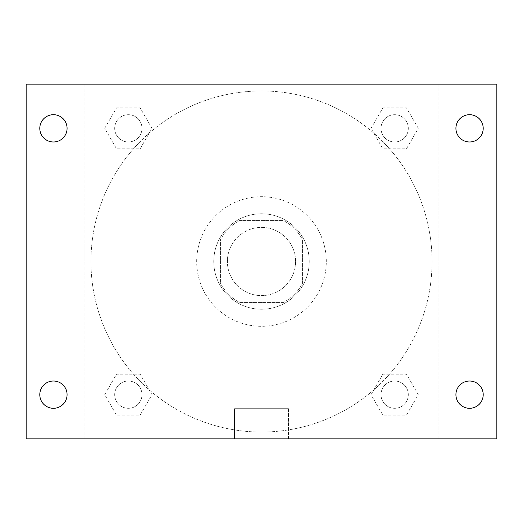 <?xml version="1.0" encoding="UTF-8"?>
<svg xmlns="http://www.w3.org/2000/svg" width="523" height="523" viewBox="0 0 523 523"><rect width="100%" height="100%" fill="white"/><g stroke="black" fill="none" stroke-linecap="round" stroke-linejoin="round"><path stroke-width="0.39" stroke-dasharray="2.62 1.96" d="M295.606 261.5A34.106 34.106 0 0 0 244.444 231.964A34.106 34.106 0 0 0 244.444 291.036A34.106 34.106 0 0 0 295.606 261.5A34.106 34.106 0 0 0 244.444 231.964A34.106 34.106 0 0 0 244.444 291.036A34.106 34.106 0 0 0 295.606 261.5M283.505 302.431L239.495 302.431A46.469 46.469 0 0 1 220.569 283.505L220.569 239.495A46.469 46.469 0 0 1 239.495 220.569L283.505 220.569A46.469 46.469 0 0 1 302.431 239.495L302.431 283.505A46.469 46.469 0 0 1 283.505 302.431L239.495 302.431A46.469 46.469 0 0 1 220.569 283.505L220.569 239.495A46.469 46.469 0 0 1 239.495 220.569L283.505 220.569A46.469 46.469 0 0 1 302.431 239.495L302.431 283.505A46.469 46.469 0 0 1 283.505 302.431M261.5 213.75A47.75 47.75 0 0 1 302.856 285.375A47.75 47.75 0 0 1 220.144 285.375A47.75 47.75 0 0 1 261.5 213.75A47.75 47.75 0 0 0 213.75 261.5A47.75 47.75 0 0 0 261.5 309.25A47.75 47.75 0 0 0 309.25 261.5A47.75 47.75 0 0 0 261.5 213.75M326.306 261.5A64.806 64.806 0 0 0 229.094 205.376A64.806 64.806 0 0 0 229.094 317.624A64.806 64.806 0 0 0 326.306 261.5A64.806 64.806 0 0 0 229.094 205.376A64.806 64.806 0 0 0 229.094 317.624A64.806 64.806 0 0 0 326.306 261.5M104.711 128.338L116.524 107.875L140.157 107.875L151.971 128.338L140.157 148.807L116.524 148.807L104.711 128.338L116.524 107.875L140.157 107.875L151.971 128.338L140.157 148.807L116.524 148.807L104.711 128.338L116.524 107.875L140.157 107.875L151.971 128.338L140.157 148.807L116.524 148.807L104.711 128.338M104.711 394.662L116.524 374.193L140.157 374.193L151.971 394.662L140.157 415.125L116.524 415.125L104.711 394.662L116.524 374.193L140.157 374.193L151.971 394.662L140.157 415.125L116.524 415.125L104.711 394.662L116.524 374.193L140.157 374.193L151.971 394.662L140.157 415.125L116.524 415.125L104.711 394.662M84.138 438.862L84.138 84.138L438.862 84.138L438.862 438.862L84.138 438.862L84.138 84.138L438.862 84.138L438.862 438.862L84.138 438.862L84.138 84.138L438.862 84.138L438.862 438.862L26.15 438.862L26.15 84.138L84.138 84.138L84.138 438.862M371.029 128.338L382.843 107.875L406.476 107.875L418.289 128.338L406.476 148.807L382.843 148.807L371.029 128.338L382.843 107.875L406.476 107.875L418.289 128.338L406.476 148.807L382.843 148.807L371.029 128.338L382.843 107.875L406.476 107.875L418.289 128.338L406.476 148.807L382.843 148.807L371.029 128.338M371.029 394.662L382.843 374.193L406.476 374.193L418.289 394.662L406.476 415.125L382.843 415.125L371.029 394.662L382.843 374.193L406.476 374.193L418.289 394.662L406.476 415.125L382.843 415.125L371.029 394.662L382.843 374.193L406.476 374.193L418.289 394.662L406.476 415.125L382.843 415.125L371.029 394.662M277.7 84.138L245.3 84.138L277.7 84.138M432.044 261.5A170.544 170.544 0 0 0 176.231 113.805A170.544 170.544 0 0 0 176.231 409.195A170.544 170.544 0 0 0 432.044 261.5A170.544 170.544 0 0 0 176.231 113.805A170.544 170.544 0 0 0 176.231 409.195A170.544 170.544 0 0 0 432.044 261.5M141.981 394.662A13.644 13.644 0 0 0 121.519 382.843A13.644 13.644 0 0 0 121.519 406.476A13.644 13.644 0 0 0 141.981 394.662A13.644 13.644 0 0 0 121.519 382.843A13.644 13.644 0 0 0 121.519 406.476A13.644 13.644 0 0 0 141.981 394.662A13.644 13.644 0 0 0 121.519 382.843A13.644 13.644 0 0 0 121.519 406.476A13.644 13.644 0 0 0 141.981 394.662A13.644 13.644 0 0 0 121.519 382.843A13.644 13.644 0 0 0 121.519 406.476A13.644 13.644 0 0 0 141.981 394.662M141.981 128.338A13.644 13.644 0 0 0 121.519 116.524A13.644 13.644 0 0 0 121.519 140.157A13.644 13.644 0 0 0 141.981 128.338A13.644 13.644 0 0 0 121.519 116.524A13.644 13.644 0 0 0 121.519 140.157A13.644 13.644 0 0 0 141.981 128.338A13.644 13.644 0 0 0 121.519 116.524A13.644 13.644 0 0 0 121.519 140.157A13.644 13.644 0 0 0 141.981 128.338A13.644 13.644 0 0 0 121.519 116.524A13.644 13.644 0 0 0 121.519 140.157A13.644 13.644 0 0 0 141.981 128.338M408.306 128.338A13.644 13.644 0 0 0 387.837 116.524A13.644 13.644 0 0 0 387.837 140.157A13.644 13.644 0 0 0 408.306 128.338A13.644 13.644 0 0 0 387.837 116.524A13.644 13.644 0 0 0 387.837 140.157A13.644 13.644 0 0 0 408.306 128.338A13.644 13.644 0 0 0 387.837 116.524A13.644 13.644 0 0 0 387.837 140.157A13.644 13.644 0 0 0 408.306 128.338A13.644 13.644 0 0 0 387.837 116.524A13.644 13.644 0 0 0 387.837 140.157A13.644 13.644 0 0 0 408.306 128.338M381.019 394.662A13.644 13.644 0 0 1 401.481 382.843A13.644 13.644 0 0 1 401.481 406.476A13.644 13.644 0 0 1 381.019 394.662A13.644 13.644 0 0 1 401.481 382.843A13.644 13.644 0 0 1 401.481 406.476A13.644 13.644 0 0 1 381.019 394.662M288.487 438.862L234.513 438.862L288.487 438.862L234.513 438.862L288.487 438.862L288.487 408.685L234.513 408.685L288.487 408.685L234.513 408.685L288.487 408.685L288.487 438.862M84.138 261.5L84.138 245.3L84.138 261.5M438.862 261.5L438.862 245.3L438.862 261.5M438.862 84.138L496.85 84.138L496.85 438.862L438.862 438.862L438.862 84.138M53.438 141.981A13.644 13.644 0 0 0 65.251 121.519A13.644 13.644 0 0 0 41.624 121.519A13.644 13.644 0 0 0 53.438 141.981M53.438 408.306A13.644 13.644 0 0 0 65.251 387.837A13.644 13.644 0 0 0 41.624 387.837A13.644 13.644 0 0 0 53.438 408.306M469.562 141.981A13.644 13.644 0 0 0 481.376 121.519A13.644 13.644 0 0 0 457.749 121.519A13.644 13.644 0 0 0 469.562 141.981M469.562 408.306A13.644 13.644 0 0 0 481.376 387.837A13.644 13.644 0 0 0 457.749 387.837A13.644 13.644 0 0 0 469.562 408.306M408.306 394.662A13.644 13.644 0 0 0 387.837 382.843A13.644 13.644 0 0 0 387.837 406.476A13.644 13.644 0 0 0 408.306 394.662A13.644 13.644 0 0 0 387.837 382.843A13.644 13.644 0 0 0 387.837 406.476A13.644 13.644 0 0 0 408.306 394.662M234.513 408.685L234.513 438.862L234.513 408.685"/><path stroke-width="0.78" d="M26.15 84.138L496.85 84.138L496.85 438.862L26.15 438.862L26.15 84.138M53.438 381.019A13.644 13.644 0 0 1 67.081 394.662A13.644 13.644 0 0 1 53.438 408.306A13.644 13.644 0 0 1 39.794 394.662A13.644 13.644 0 0 1 53.438 381.019M469.562 381.019A13.644 13.644 0 0 1 483.206 394.662A13.644 13.644 0 0 1 469.562 408.306A13.644 13.644 0 0 1 455.919 394.662A13.644 13.644 0 0 1 469.562 381.019M469.562 114.694A13.644 13.644 0 0 1 483.206 128.338A13.644 13.644 0 0 1 469.562 141.981A13.644 13.644 0 0 1 455.919 128.338A13.644 13.644 0 0 1 469.562 114.694M53.438 114.694A13.644 13.644 0 0 1 67.081 128.338A13.644 13.644 0 0 1 53.438 141.981A13.644 13.644 0 0 1 39.794 128.338A13.644 13.644 0 0 1 53.438 114.694"/></g></svg>
